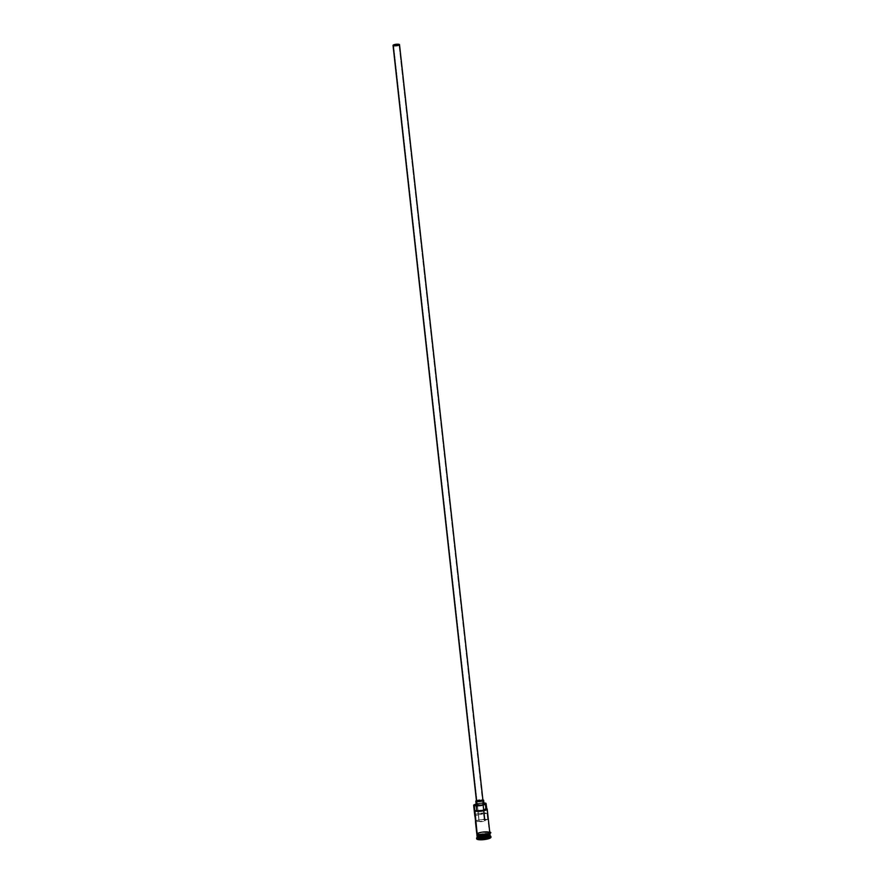 <?xml version="1.0" encoding="UTF-8"?>
<svg xmlns="http://www.w3.org/2000/svg" width="884" height="884" viewBox="0 0 884 884"><rect width="100%" height="100%" fill="white"/><g stroke="black" fill="none" stroke-linecap="round" stroke-linejoin="round"><path stroke-width="0.66" stroke-dasharray="4.42 3.31" d="M486.233 803.545A6.542 1.481 -6.3 0 0 485.924 803.423A6.542 1.481 -6.3 0 0 479.548 803.291A6.542 1.481 -6.3 0 0 473.923 804.926A6.542 1.481 173.7 0 1 479.548 803.291A6.542 1.481 173.7 0 1 485.924 803.423A6.542 1.481 173.7 0 1 486.233 803.545L486.233 803.545M473.791 805.07L474.023 804.794A6.276 1.425 173.7 0 1 483.902 802.926M479.194 821.435A2.939 0.663 -6.3 0 0 482.498 821.512A2.939 0.663 -6.3 0 0 484.863 820.584A2.939 0.663 -6.3 0 0 484.675 820.385L399.06 44.929L484.863 820.628L479.194 821.435A2.939 0.663 173.7 0 1 479.029 821.28L475.625 821.921L479.029 821.28L478.399 814.728L483.603 813.943L484.299 820.264L487.703 819.623L487.007 813.291A6.542 1.481 -6.3 0 0 479.614 813.313A6.542 1.481 -6.3 0 0 474.741 815.302L478.951 813.424L487.007 813.291L483.603 813.943L487.007 813.291L487.703 819.623L484.299 820.264A2.939 0.663 173.7 0 1 484.675 820.385A2.939 0.663 -6.3 0 0 484.299 820.264L483.603 813.943A2.939 0.663 -6.3 0 0 480.299 814.042A2.939 0.663 -6.3 0 0 478.31 814.904A2.939 0.663 -6.3 0 0 478.321 814.949L474.929 815.601L478.321 814.949L479.029 821.28A2.939 0.663 -6.3 0 0 479.194 821.435L478.034 810.838L479.194 821.435M393.546 45.537L478.034 810.838L393.546 45.537M476.531 800.827L482.741 800.075L399.314 44.443L482.741 800.075A3.271 0.74 -6.3 0 0 479.084 799.998A3.271 0.74 -6.3 0 0 476.454 801.014M476.321 804.65L480.244 803.545L483.769 803.755L483.349 799.965L483.769 803.755A3.923 0.884 -6.3 0 0 479.371 803.655A3.923 0.884 -6.3 0 0 476.222 804.882M475.802 801.092A3.923 0.884 173.7 0 1 478.487 799.943A3.923 0.884 173.7 0 1 482.896 799.81M477.084 835.988A6.542 1.481 173.7 0 1 482.719 834.076A6.542 1.481 173.7 0 1 489.626 834.308L489.769 835.568A6.542 1.481 -6.3 0 0 482.443 835.402A6.542 1.481 -6.3 0 0 477.183 837.446A7.194 1.624 173.7 0 1 483.913 835.711A7.194 1.624 173.7 0 1 490.443 836.087A7.194 1.624 -6.3 0 0 483.216 835.789A7.194 1.624 -6.3 0 0 476.763 837.756L477.327 837.093A6.542 1.481 173.7 0 1 483.194 835.303A6.542 1.481 173.7 0 1 489.769 835.568L490.509 836.717A7.194 1.624 -6.3 0 0 482.454 836.529A7.194 1.624 -6.3 0 0 476.675 838.783M489.791 832.562L486.786 808.606L489.371 832.032A6.542 1.481 -6.3 0 0 482.045 831.855A6.542 1.481 -6.3 0 0 476.796 833.91M475.559 821.302A6.542 1.481 173.7 0 1 480.995 819.534A6.542 1.481 173.7 0 1 487.703 819.623L480.786 819.567L475.481 821.402M489.858 833.104L490.001 834.374A6.542 1.481 -6.3 0 0 489.581 833.921L489.449 832.662A6.542 1.481 173.7 0 1 489.67 832.805A6.542 1.481 173.7 0 1 489.858 833.104A6.542 1.481 173.7 0 1 484.609 835.159A6.542 1.481 173.7 0 1 477.283 834.982L477.283 834.982A6.542 1.481 173.7 0 1 476.863 834.54A6.542 1.481 173.7 0 1 476.984 834.209A6.542 1.481 173.7 0 1 482.819 832.396A6.542 1.481 173.7 0 1 489.449 832.662L489.581 833.921A6.542 1.481 -6.3 0 0 488.366 833.59A6.542 1.481 -6.3 0 0 478.432 834.684A6.542 1.481 -6.3 0 0 477.006 835.8L476.863 834.54M477.294 836.176A6.409 1.448 173.7 0 1 477.15 835.921A6.409 1.448 173.7 0 1 478.774 834.728A6.409 1.448 173.7 0 1 488.034 833.711A6.409 1.448 173.7 0 1 489.482 834.076L489.493 834.198A6.409 1.448 -6.3 0 0 479.073 834.761A6.409 1.448 -6.3 0 0 477.161 836.043A6.409 1.448 -6.3 0 0 477.172 836.087M477.15 834.363A6.608 1.492 173.7 0 1 480.984 832.021A6.608 1.492 173.7 0 1 489.438 832.01L489.769 832.264M489.924 833.181L489.504 832.651A6.608 1.492 -6.3 0 0 481.051 832.651A6.608 1.492 -6.3 0 0 477.216 834.993L476.796 834.463L478.023 833.501L482.299 832.463L478.078 833.501L476.951 834.739L484.432 835.192M476.774 839.004L478.94 837.314L484.056 836.33L489.04 836.33L490.974 837.303M488.41 837.689L486.775 836.861L482.189 837.17L479.227 838.308L480.874 839.137L485.46 838.828L488.41 837.689L485.46 838.828L480.874 839.137L480.686 836.562L479.106 835.767L481.957 834.662L482.222 837.071L479.371 838.165L479.106 835.767L479.371 838.165L480.951 838.971L485.393 838.673L485.128 836.264L480.686 836.562L480.951 838.971L485.393 838.673L488.255 837.579L487.99 835.17L485.128 836.264L485.46 838.828L488.255 837.579L486.664 836.772L486.399 834.374L487.99 835.17L488.41 837.689L486.664 836.772L482.222 837.071L481.957 834.662L486.399 834.374L486.664 836.772L488.41 837.689M490.974 837.214A7.194 1.624 -6.3 0 0 490.509 836.717L489.626 834.308A6.542 1.481 173.7 0 1 489.968 834.562M489.902 834.64L489.88 834.507C490.742 835.734 479.504 837.645 477.493 836.264L479.316 834.783L487.526 833.877L489.902 834.64A6.409 1.448 -6.3 0 0 489.902 834.64A6.409 1.448 -6.3 0 0 489.493 834.198L489.482 834.076A6.409 1.448 173.7 0 1 489.88 834.507A6.409 1.448 173.7 0 1 489.802 834.794M477.791 835.203L478.576 835.347M489.504 832.651L482.288 832.452L488.885 832.452L489.858 833.192L487.846 834.452M486.797 834.728L483.15 835.336M476.73 833.822L482.222 831.811L489.438 832.01M489.791 832.474A6.542 1.481 -6.3 0 0 489.371 832.032L481.007 832.032L477.371 833.192L476.885 834.098M489.968 835.689L490.664 836.22A7.194 1.624 -6.3 0 0 490.443 836.087M484.675 803.004L475.857 803.854M477.172 835.745A6.409 1.448 173.7 0 1 482.675 833.855A6.409 1.448 173.7 0 1 489.482 834.076M489.581 833.921A6.542 1.481 -6.3 0 0 481.216 833.932A6.542 1.481 -6.3 0 0 477.415 836.253M489.493 834.198A6.409 1.448 -6.3 0 0 482.686 833.977A6.409 1.448 -6.3 0 0 477.183 835.866M477.459 836.629A6.542 1.481 173.7 0 1 481.25 834.308A6.542 1.481 173.7 0 1 489.626 834.308M483.018 799.843L476.144 800.661M479.106 835.767L481.957 834.662L486.399 834.374L487.99 835.17L480.686 836.562L479.106 835.767M480.951 838.971L479.227 838.308L480.951 838.971M479.371 838.165L482.222 837.071L479.371 838.165M482.222 837.071L486.775 836.861L482.222 837.071M483.15 805.125L399.203 44.697M489.747 832.109L484.631 831.568L476.752 833.546M478.31 814.904L393.358 45.338"/><path stroke-width="1.33" d="M473.647 805.423L474.741 815.302A6.542 1.481 -6.3 0 0 474.929 815.601L475.625 821.921A6.542 1.481 173.7 0 1 475.437 821.623L476.796 833.91A6.542 1.481 -6.3 0 0 477.205 834.352L474.277 805.567A6.276 1.425 173.7 0 1 474.023 804.794L474.343 805.6A6.276 1.425 173.7 0 1 474.277 805.567A6.276 1.425 -6.3 0 0 474.343 805.6A3.923 0.884 173.7 0 1 476.2 805.678L476.763 810.739L475.459 810.849L482.874 810.628L486.907 808.948L486.576 808.44L482.531 810.451L476.763 810.739A3.923 0.884 -6.3 0 0 474.907 810.661L474.067 805.876A6.542 1.481 173.7 0 1 473.647 805.423A6.542 1.481 173.7 0 1 473.923 804.926A6.542 1.481 -6.3 0 0 473.791 805.07A6.542 1.481 -6.3 0 0 474.067 805.876L476.2 805.678L476.763 810.739A5.293 1.204 -6.3 0 0 482.531 810.451A5.293 1.204 -6.3 0 0 485.946 808.982L485.382 803.921A3.923 0.884 173.7 0 1 486.023 803.368L486.786 808.584L486.023 803.368A6.276 1.425 -6.3 0 0 485.957 803.346L483.758 802.915M483.902 802.926A6.276 1.425 173.7 0 1 485.957 803.346A6.276 1.425 173.7 0 1 486.023 803.368L485.382 803.921A5.293 1.204 173.7 0 1 481.979 805.39A5.293 1.204 173.7 0 1 476.2 805.678L481.979 805.39L485.382 803.921L485.946 808.982A3.923 0.884 -6.3 0 1 486.576 808.44A6.276 1.425 173.7 0 1 486.708 808.517A6.276 1.425 173.7 0 1 482.664 810.672A6.276 1.425 173.7 0 1 474.907 810.661L477.205 834.352L483.084 834.695L477.15 834.363L477.04 834.971L476.896 833.513M399.016 44.498A2.939 0.663 173.7 0 1 399.203 44.697A2.939 0.663 173.7 0 1 396.839 45.614A2.939 0.663 173.7 0 1 393.546 45.537L395.8 44.41L399.203 44.73L393.546 45.537A2.939 0.663 173.7 0 1 393.358 45.338A2.939 0.663 173.7 0 1 395.723 44.421A2.939 0.663 173.7 0 1 399.016 44.498L399.016 44.498M393.026 45.338L396.176 45.78L399.524 44.708L396.386 44.266L393.026 45.338L476.454 801.014A3.271 0.74 -6.3 0 0 476.664 801.236L393.236 45.603A3.271 0.74 173.7 0 1 393.026 45.382A3.271 0.74 173.7 0 1 395.656 44.355A3.271 0.74 173.7 0 1 399.314 44.443A3.271 0.74 173.7 0 1 399.524 44.664A3.271 0.74 173.7 0 1 396.905 45.681A3.271 0.74 173.7 0 1 393.236 45.603L476.531 800.827M483.769 803.755L482.178 805.004L476.808 805.28L476.056 801.357A3.923 0.884 173.7 0 1 475.802 801.092L476.222 804.882A3.923 0.884 -6.3 0 0 476.476 805.158L476.321 804.65M482.896 799.81A3.923 0.884 173.7 0 1 483.349 799.965A3.923 0.884 173.7 0 1 483.603 800.23A3.923 0.884 173.7 0 1 480.443 801.456A3.923 0.884 173.7 0 1 476.056 801.357L476.476 805.158A3.923 0.884 -6.3 0 0 480.863 805.258A3.923 0.884 -6.3 0 0 484.023 804.031L483.603 800.23M489.88 834.463A6.542 1.481 173.7 0 1 485.427 836.695A6.542 1.481 173.7 0 1 477.459 836.629L477.57 836.474A6.409 1.448 -6.3 0 0 484.377 836.695A6.409 1.448 -6.3 0 0 489.869 834.816M477.172 836.087A6.409 1.448 -6.3 0 0 477.57 836.474L477.559 836.352A6.409 1.448 173.7 0 0 484.134 836.607A6.409 1.448 173.7 0 0 489.802 834.794A6.409 1.448 173.7 0 1 484.134 836.607A6.409 1.448 173.7 0 1 477.559 836.352A6.409 1.448 173.7 0 1 477.294 836.176M476.863 834.54L477.006 835.8A6.542 1.481 -6.3 0 0 477.415 836.253A6.542 1.481 -6.3 0 0 485.791 836.242A6.542 1.481 -6.3 0 0 489.581 833.921M476.609 838.154L476.675 838.783A7.194 1.624 -6.3 0 0 477.128 839.281L477.603 837.899A6.542 1.481 173.7 0 1 477.327 837.093L476.763 837.756A7.194 1.624 -6.3 0 0 477.062 838.64A7.194 1.624 173.7 0 1 476.609 838.154A7.194 1.624 173.7 0 1 477.183 837.402A6.542 1.481 -6.3 0 0 477.603 837.899L477.459 836.629A6.542 1.481 173.7 0 1 477.051 836.187A6.542 1.481 173.7 0 1 477.084 835.988M477.415 836.253L477.294 835.082L477.415 836.253A6.542 1.481 -6.3 0 0 484.741 836.419A6.542 1.481 -6.3 0 0 490.001 834.374L489.858 833.104M477.791 835.203L477.216 834.993A6.608 1.492 -6.3 0 0 484.576 835.17A6.608 1.492 -6.3 0 0 489.924 833.115M489.438 832.01L489.769 832.264A6.608 1.492 173.7 0 1 484.996 834.463A6.608 1.492 173.7 0 1 477.15 834.363M490.974 837.303L488.708 838.684L483.592 839.656L478.609 839.667L476.675 838.695M477.128 839.281A7.194 1.624 -6.3 0 0 485.194 839.469A7.194 1.624 -6.3 0 0 490.974 837.214L490.896 836.573A7.194 1.624 173.7 0 1 485.117 838.828A7.194 1.624 173.7 0 1 477.062 838.64L477.128 839.281M477.603 837.899A6.542 1.481 -6.3 0 0 484.929 838.065A6.542 1.481 -6.3 0 0 490.178 836.01L490.045 834.75A6.542 1.481 173.7 0 1 484.786 836.794A6.542 1.481 173.7 0 1 477.459 836.629L477.062 838.64A7.194 1.624 -6.3 0 0 485.935 838.695A7.194 1.624 -6.3 0 0 490.664 836.22L489.968 835.689A6.542 1.481 173.7 0 1 485.67 837.944A6.542 1.481 173.7 0 1 477.603 837.899M477.559 836.352L477.57 836.474A6.409 1.448 -6.3 0 0 484.653 836.662A6.409 1.448 -6.3 0 0 489.902 834.684M478.576 835.347L483.15 835.347M484.432 835.192L486.83 834.739M487.846 834.452L489.924 833.181M489.769 832.264L488.631 833.501L484.366 834.562L488.576 833.501L489.703 832.275M476.796 833.822L477.205 834.352A6.542 1.481 -6.3 0 0 484.531 834.518A6.542 1.481 -6.3 0 0 489.791 832.474L487.206 809.059A6.542 1.481 173.7 0 1 481.957 811.103A6.542 1.481 173.7 0 1 474.62 810.937A6.542 1.481 -6.3 0 0 482.686 810.982A6.542 1.481 -6.3 0 0 486.985 808.727A6.542 1.481 -6.3 0 0 486.83 808.628A6.542 1.481 173.7 0 1 487.206 809.059M476.83 803.589L473.791 805.07M474.752 815.346L475.736 821.114M476.531 800.473L475.802 801.037L476.388 801.479L480.332 801.479L483.25 800.661L483.548 800.108L482.542 799.755M482.741 800.075L480.852 801.236L476.664 801.236A3.271 0.74 -6.3 0 0 480.321 801.324A3.271 0.74 -6.3 0 0 482.951 800.296L399.524 44.664M484.863 820.584L483.736 810.44M483.714 810.186L483.15 805.125M477.183 837.446L477.051 836.187M476.752 833.546L477.04 834.971C480.366 836.96 495.084 833.037 489.614 832.043"/></g></svg>
